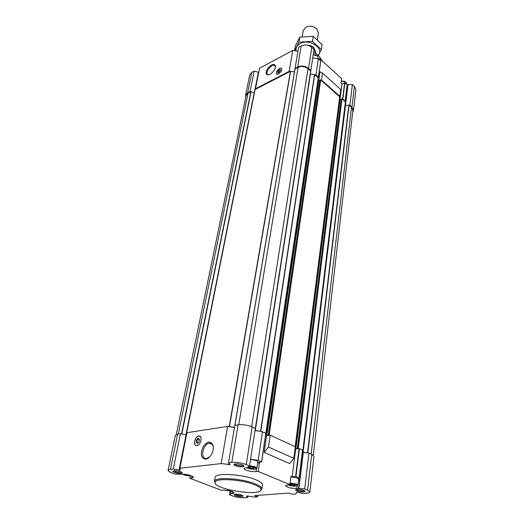 <?xml version="1.0" encoding="UTF-8"?>
<svg xmlns="http://www.w3.org/2000/svg" width="524" height="524" viewBox="0 0 524 524"><rect width="100%" height="100%" fill="white"/><g stroke="black" fill="none" stroke-linecap="round" stroke-linejoin="round"><path stroke-width="0.79" d="M249.372 466.936L248.579 467.552L250.596 468.384L253.4 468.613L254.232 468.233L252.188 467.166L249.372 466.936M246.64 467.447C247.983 469.032 256.563 469.969 256.354 468.508L254.972 467.401L249.044 466.288M253.433 468.594L253.845 467.762M250.701 468.391L253.295 468.607M248.658 467.578L250.518 468.351M289.838 484.576L291.678 485.44L294.396 485.669L295.287 485.309L293.44 484.373L289.923 484.366M288.115 484.72C289.72 486.134 297.553 486.842 297.324 485.551L296.139 484.608L290.027 483.554M294.429 485.65L294.874 484.864M291.783 485.447L294.292 485.663M289.903 484.7L291.606 485.407M225.798 490.15L230.278 490.877M224.121 490.091L231.89 491.355M184.553 474.331L186.531 475.091L189.505 475.196M182.837 474.272C185.457 475.569 188.234 476.054 191.162 475.733M186.629 475.098L187.389 474.711M289.896 484.569L290.958 476.257L292.163 476.768L295.942 476.506L299.106 477.855L298.615 479.637L299.663 480.108L298.654 488.355L296.846 488.499C290.794 488.427 287.014 487.471 285.514 485.637L289.896 484.569L258.149 471.39L259.419 462.862L258.129 462.312L261.653 461.899L265.884 433.237L261.653 461.899M292.163 476.768L295.687 448.963L295.077 448.688M270.174 435.175L268.458 447.018L264.135 452.409L289.628 463.576L293.853 458.343L295.326 446.73L270.174 435.175L266.598 435.667L265.589 435.208M264.135 452.409L266.598 435.667M192.033 476.1L191.66 478.071L193.369 477.351C193.932 476.021 185.601 473.82 181.828 474.325L174.584 473.965L171.348 472.74C169.121 471.869 168.047 471.076 168.119 470.349L170.424 469.334L173.293 469.006L180.263 470.152L179.889 468.26L221.161 463.576L230.115 464.605L228.536 462.738L231.818 462.365C236.645 462.05 241.466 462.777 246.267 464.546L249.529 465.908L247.976 467.113M258.149 471.39L256.039 471.6C251.802 472.124 243.496 469.949 244.007 468.43L247.95 467.31M191.66 478.071L189.839 478.255L190.297 475.871M232.636 491.643L232.322 493.582L234.156 492.881C232.623 491.165 228.995 490.241 223.27 490.13L221.442 490.281L189.839 478.255M232.322 493.582L230.75 493.7L231.117 491.46M298.654 488.355L304.699 488.925L307.581 490.123L309.881 492.003C309.743 492.665 308.636 493.077 306.553 493.248L303.272 493.49L297.58 492.278L296.348 492.396L295.89 494.027L292.418 494.283L289.137 493.038L254.657 495.606L257.67 496.798L254.395 497.06L247.492 496.025L246.391 496.123L247.741 497.545L244.839 497.754C240.667 497.892 236.507 497.263 232.355 495.855L229.479 494.767L230.75 493.7M180.688 471.718C176.621 470.513 174.001 470.356 172.828 471.246C172.507 472.628 182.031 474.325 182.26 472.93L180.688 471.718M241.78 495.141C237.889 494.027 235.355 493.877 234.176 494.695C233.92 495.927 242.907 497.361 243.051 496.11L241.78 495.141M303.94 490.405C299.728 489.167 296.938 489.043 295.569 490.032C295.346 491.44 304.968 492.809 305.099 491.381L303.94 490.405M242.625 464.945C238.197 463.596 235.302 463.471 233.946 464.559C233.652 466.164 243.85 467.801 244.073 466.19L242.625 464.945M214.454 481.438L215.161 477.39C214.886 472.53 242.619 474.056 255.915 479.774C260.441 481.661 262.635 483.39 262.498 484.975L261.921 488.833C261.83 487.32 259.622 485.676 255.299 483.901C242.219 478.34 214.945 476.65 214.499 481.235L215.226 483.246M302.25 452.14L308.937 452.985L311.734 454.269L313.955 456.339L309.881 492.003M255.011 430.518L261.299 431.462L255.312 430.387L310.45 73.982L314.511 74.532L317.983 77.539L318.389 77.29L320.793 60.961L318.389 77.29M315.022 74.912L315.92 75.03L318.369 58.688L312.723 57.922M318.369 58.688L320.793 60.961M315.92 75.03L318.343 77.192L320.754 60.856M295.097 448.557L297.56 448.57L341.262 99.029L342.617 98.971L344.635 82.792L341.923 84.082L341.065 83.309L341.661 78.679L319.601 58.57L318.73 59.015M339.912 99.914L341.923 84.082M344.635 82.792L347.137 84.868L345.061 101.591L345.427 101.997L302.859 452.278L347.818 84.619L347.13 84.908M342.617 98.971L345.159 101.034M295.602 476.454L299.08 448.557L295.687 448.963M299.08 448.557L302.505 450.031L299.106 477.855M261.299 431.462L265.884 433.237M168.119 470.349L175.344 435.326L177.643 434.127L180.472 433.689L185.961 434.815L254.238 92.683L251.088 91.687L248.062 93.134L246.129 95.433L176.319 434.455M181.35 433.892L186.524 434.927M186.688 434.114L186.511 433.125L186.904 433.034M186.557 434.789L186.655 433.924M185.961 434.815L186.478 434.802M179.889 468.26L186.97 432.686L227.606 426.418L234.516 427.276M228.765 426.595L234.49 427.446M255.385 428.789L310.745 71.192L255.378 428.763M303.075 452.382L345.552 105.193L349.908 105.252L351.984 107.099L353.51 110.44L352.685 112.241M349.207 105.278L351.499 107.315L352.901 110.381L313.293 455.199M245.756 97.254L245.533 95.296L247.642 92.794L250.02 91.569L250.695 91.779M255.018 89.604L186.511 433.125L255.018 89.604L255.476 88.752L289.13 71.388L294.475 71.808M255.457 89.322L290.027 71.513M234.87 425.298L295.064 68.33L297.697 66.974C301.51 65.434 305.112 65.926 308.505 68.441L310.784 70.465L310.745 71.192M295.209 68.841L298.117 67.341C301.608 65.932 304.909 66.384 308.014 68.683L310.536 70.923M321.5 79.995L321.016 80.237L339.388 96.554L339.873 96.331L340.744 89.486L322.496 73.105L321.5 79.995L339.873 96.331M319.437 59.657L319.601 58.57M318.651 81.082L320.026 71.716L322.496 73.105M345.493 105.193L347.988 84.672L352.357 84.495L354.388 86.355L355.875 89.742L353.51 110.44M349.908 105.252L352.357 84.495M245.533 95.296L249.738 74.932L251.828 72.377L254.179 71.12L258.745 72.338M250.02 91.569L254.179 71.12M255.476 88.752L259.563 68.238L292.765 50.442L297.959 51.149M279.554 68.362C276.561 70.707 275.69 72.672 276.934 74.27L278.526 73.995C281.519 71.657 282.403 69.685 281.172 68.081L279.554 68.362M269.814 74.506C265.675 75.646 264.993 73.629 267.757 68.448C271.884 63.817 274.478 63.129 275.532 66.371C275.093 69.515 273.279 72.181 270.07 74.362L269.814 74.506M289.13 71.388L292.765 50.442M295.064 68.33L298.608 47.311L301.202 45.922C304.955 44.344 308.492 44.822 311.813 47.356L314.046 49.4L310.784 70.465M346.665 88.707L347.229 89.218L347.792 84.593M342.283 99.128L345.061 101.591M302.859 452.278L345.074 104.892M345.165 104.977L345.552 105.193M317.983 77.539L318.343 77.938L265.858 433.204M317.957 80.578L318.788 81.05L319.922 80.493M320 80.205L321.016 80.237M339.388 96.554L339.65 97.038M339.401 99.56L340.063 99.888L341.222 99.357M303.376 452.448L308.047 452.919M265.609 435.077L266.33 435.411L318.428 81.004M268.399 435.254L266.33 435.411M268.406 435.189L269.572 435.261M341.307 98.977L297.403 448.413L298.66 448.61M302.466 450.358L302.938 450.607L345.427 101.99M228.536 462.738L234.85 425.298L238.079 424.8C242.815 424.335 247.518 425.036 252.182 426.909L255.345 428.363L310.771 70.478M304.699 488.925L308.937 452.985M247.741 497.545L247.963 496.077M229.479 494.767L230.023 491.466M173.293 469.006L180.472 433.689M198.727 436.02C194.601 436.394 192.681 446.435 196.926 445.596C201.065 445.197 202.939 435.182 198.747 436.014L198.727 436.02M205.67 459.194C201.013 458.271 200.109 454.21 202.971 447.011C207.275 441.031 210.655 440.507 213.111 445.452C213.687 448.138 213.209 451 211.67 454.053C209.967 457.085 207.969 458.795 205.67 459.194M221.161 463.576L227.606 426.418M249.529 465.908L255.345 428.363M262.465 431.638L258.155 460.373L250.564 459.227M258.155 460.373L261.587 461.841L265.819 433.178M268.458 447.018L293.853 458.343M173.752 470.735C176.162 472.235 178.782 472.7 181.605 472.137M235.04 494.23C237.346 495.494 239.789 495.887 242.37 495.403M296.44 489.481C296.761 490.602 303.802 491.604 304.379 490.608M234.89 463.943C234.942 465.26 242.913 466.543 243.378 465.305M322.411 61.138L318.867 55.839L313.568 52.472M268.989 74.867L268.013 74.801C264.293 73.812 271.078 63.876 274.471 65.343L275.48 66.987M277.668 74.303L276.81 74.166C274.917 73.203 278.722 67.642 280.956 68.107L281.846 69.266M278.827 72.613C275.644 73.851 280.104 67.55 280.484 70.275L278.827 72.613M278.657 72.692L278.441 72.672C278.054 71.487 278.637 70.642 280.176 70.137L280.451 70.53M209.672 456.876L206.541 458.513C199.808 459.64 202.755 443.828 209.305 443.239C211.231 443.042 212.515 444.064 213.15 446.31L213.36 447.771M199.565 439.996L198.57 438.994C196.605 440.546 196.356 441.856 197.823 442.918L198.478 442.61M198.57 438.994L199.323 439.315M198.327 438.424C195 439.197 196.251 446.101 198.982 441.948L199.48 439.302L198.327 438.424M201.151 438.28C200.83 436.721 200.037 435.994 198.773 436.112L198.321 436.223C194.679 437.226 193.068 445.557 196.533 445.57L198.367 444.955M199.952 436.223L199.572 436.151M260.605 490.516L261.908 489.036M254.592 484.779C241.944 479.421 215.6 477.777 215.148 482.191C212.004 489.03 261.862 497.014 261.011 489.534C260.919 488.073 258.777 486.488 254.592 484.779M316.142 55.158L313.391 54.738M318.297 58.681L317.452 55.976L313.214 54.758M345.08 81.449L341.609 81.043M346.881 84.639L346.128 82.13L341.347 81.109M299.663 480.108L298.444 480.213M290.879 476.86L297.291 478.019L298.575 479.106L297.835 485.185L296.538 484.117L290.106 482.958M259.419 462.862L257.657 463.052M250.544 459.378L256.341 460.576L257.841 461.86L256.898 468.142L255.385 466.884L249.568 465.685M256.328 468.639L256.898 468.142M297.311 485.643L297.835 485.185M186.629 474.58L186.531 475.091M227.501 490.34L227.436 490.726M294.521 484.7L294.396 485.669M291.842 484.156L291.678 485.44M253.551 467.611L253.4 468.613M250.813 466.963L250.596 468.384M316.437 53.992L313.942 50.068M312.311 26.455L311.053 26.252M317.38 39.811L318.422 33.012L316.66 28.656C313.496 26.141 310.018 25.584 306.232 26.986L303.193 30.575L302.158 36.791M294.534 50.684L295.339 46.02L299.721 37.132L313.241 36.372L322.07 44.579L321.323 49.603L312.448 41.403L298.87 42.149L294.77 50.487M313.241 36.372L312.448 41.403M299.721 37.132L298.87 42.149M317.799 56.343L321.323 49.603M315.54 51.81L314.027 47.822C312.121 45.988 309.651 45.077 306.625 45.071M318.251 55.308C324.657 48.234 309.193 38.154 300.042 43.643C296.918 45.457 295.615 47.88 296.139 50.9M298.693 488.375L303.062 452.507M298.673 479.689L298.732 479.211M342.879 99.003L344.89 82.825M257.605 496.752L257.808 495.37L257.612 496.752M351.984 107.099L354.388 86.355M247.642 92.794L251.828 72.377M254.323 92.696L258.358 72.463M255.136 89.493L258.529 72.45M297.697 66.974L301.202 45.922M308.505 68.441L311.813 47.356M307.857 452.828L349.069 105.154M311.177 454.013L351.499 107.315M178.291 434.029L248.062 93.134M181.54 433.859L250.852 91.7M181.835 433.879L251.088 91.687M186.262 434.835L186.557 433.355M186.596 433.079L255.09 89.512M229.243 426.516L290.42 71.31M229.473 426.523L290.604 71.284M234.942 425.285L295.032 68.932M238.721 424.722L298.117 67.341M251.631 426.674L308.014 68.683M260.598 431.18L314.511 74.532M260.828 431.245L314.682 74.611M265.858 433.197L318.284 77.807M266.795 435.477L318.788 81.05M268.275 435.058L320.02 80.087M268.694 434.999L320.361 79.917M269.159 435.071L320.714 79.969M295.163 446.658L339.683 96.816M295.451 448.721L339.722 99.842M295.896 448.793L340.063 99.888M297.822 448.361L341.648 98.82M298.267 448.433L341.995 98.866M302.859 450.535L345.375 101.872M307.562 452.762L348.84 105.082M298.922 488.42L303.278 452.559M307.581 490.123L311.734 454.269M170.424 469.334L177.643 434.127M179.005 470.244L186.046 434.946M179.234 470.264L186.269 434.966M228.785 464.723L229.027 463.281M228.962 464.736L229.178 463.445M231.818 462.365L238.079 424.8M246.267 464.546L252.182 426.909M295.942 476.506L299.414 448.61M297.18 485.82L296.846 488.499M256.498 468.567L256.039 471.6M234.857 425.298L294.947 69.037M265.897 433.61L318.343 77.938M268.223 435.084L319.974 80.139M295.248 446.697L339.735 96.933M297.35 448.439L341.262 99.029M257.67 496.798L257.88 495.37M173.483 470.788L172.828 471.246M181.835 472.281L182.26 472.93M234.693 494.302L234.176 494.695M242.678 495.58L243.051 496.11M296.184 489.54L295.569 490.032M304.614 490.739L305.099 491.381M234.739 463.976L233.946 464.559M243.509 465.391L244.073 466.19M275.506 66.79L275.532 66.371M274.471 65.343L275.238 66.004M213.15 446.31L213.111 445.452M209.305 443.239L212.358 444.529M199.513 439.708L199.48 439.302M261.011 489.534L261.921 488.833M215.148 482.191L214.499 481.235M256.354 468.508L256.898 468.096M297.324 485.551L297.835 485.145"/></g></svg>
